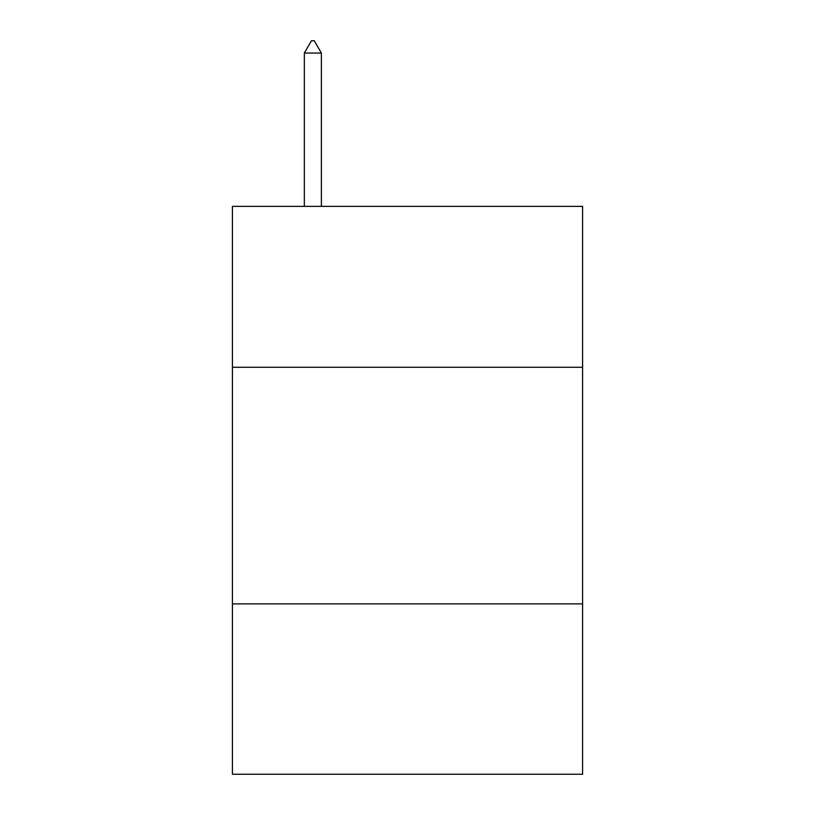 <?xml version="1.0" encoding="UTF-8"?>
<svg xmlns="http://www.w3.org/2000/svg" width="815" height="815" viewBox="0 0 815 815"><rect width="100%" height="100%" fill="white"/><g stroke="black" fill="none" stroke-linecap="round" stroke-linejoin="round"><path stroke-width="1.22" d="M582.593 367.28L582.593 206.378L232.407 206.378L232.407 367.28L582.593 367.28L582.593 774.25L232.407 774.25L232.407 367.28M582.593 603.884L232.407 603.884M321.375 53.056L314.274 40.75L311.432 40.75L304.341 53.056L321.375 53.056L321.375 206.378M304.341 53.056L304.341 206.378"/></g></svg>
